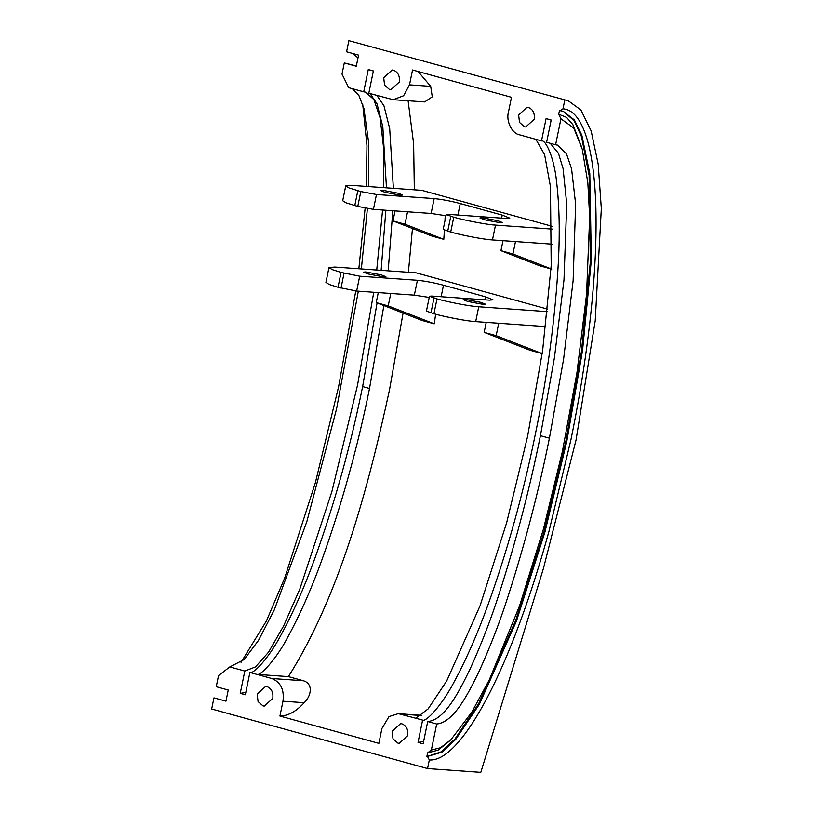 <?xml version="1.0" encoding="UTF-8"?>
<svg xmlns="http://www.w3.org/2000/svg" width="813" height="813" viewBox="0 0 813 813"><rect width="100%" height="100%" fill="white"/><g stroke="black" fill="none" stroke-linecap="round" stroke-linejoin="round"><path stroke-width="1.22" d="M398.116 193.209L402.648 195.039L400.453 195.222L384.803 192.264L380.271 190.445L382.466 190.252L398.116 193.209M482.109 217.752L497.769 220.709L502.302 222.528L500.107 222.721L484.446 219.764L479.924 217.935L482.109 217.752M434.172 198.606L376.47 194.51L373.421 209.368L431.124 213.463L434.172 198.606C441.815 199.348 450.514 200.984 460.26 203.535L502.241 215.11L509.792 218.158L506.133 218.463L448.43 214.368L446.246 214.561L453.766 217.213C464.843 220.425 487.8 224.764 495.513 225.089L552.312 229.114M446.246 214.561L443.197 229.408L450.717 232.061C461.794 235.282 484.751 239.611 492.465 239.937L552.088 244.164M515.483 241.573L512.932 254.002L551.742 269.113L539.751 265.81L500.93 250.689L502.993 240.689M500.93 250.689L512.932 254.002M395.047 210.902L392.994 220.902L404.986 224.215L407.537 211.787M404.986 224.215L443.796 239.337L444.426 230.181M444.965 220.77L445.219 215.587M443.796 239.337L431.805 236.024L392.994 220.902M345.738 185.872L342.69 200.72L345.992 202.793L357.771 206.411L360.82 191.563L349.041 187.935L345.738 185.872L351.592 185.374L421.856 190.354L552.312 226.349M360.82 191.563L376.47 194.51M446.002 215.74L431.124 213.463M373.421 209.368L357.771 206.411M417.404 280.292L359.702 276.207L341.054 272.416L332.273 269.621L328.97 267.558L325.922 282.406L329.224 284.479L338.005 287.274L356.653 291.054L414.356 295.149L417.404 280.292C425.047 281.034 433.746 282.67 443.492 285.221L485.473 296.806L493.024 299.845L489.365 300.149L431.662 296.054L429.477 296.247L436.998 298.899C448.075 302.111 471.032 306.45 478.745 306.775L547.434 311.643M429.477 296.247L426.429 311.094L433.949 313.747C445.026 316.968 467.983 321.298 475.696 321.623L545.747 326.592M498.715 323.259L496.164 335.688L542.19 353.614L530.198 350.312L484.162 332.375L486.225 322.375M484.162 332.375L496.164 335.688M383.868 305.566L369.519 388.482C357.507 447.902 341.511 505.391 321.511 560.95C311.42 588.856 300.17 614.262 287.761 637.179C276.064 659.689 259.936 676.558 256.817 674.373L249.906 672.473L245.333 694.749L240.231 693.347L244.804 671.06L229.815 666.924L218.534 675.583L216.248 686.721L228.24 690.034L225.953 701.172L213.961 697.859L211.675 709.007L427.557 768.57L480.818 772.35L543.521 568.155L576.041 440.067L595.238 320.657L601.325 208.595L598.195 164.145L591.163 130.934L580.899 109.979L568.348 100.832L348.868 40.65L568.348 100.832M407.709 735.633L399.213 743.356L397.933 743.133L392.994 738.783L392.11 731.334L400.606 723.611L401.896 723.824C406.47 725.735 408.4 729.678 407.709 735.633M272.782 698.397L264.286 706.121L263.006 705.897L258.067 701.558L257.182 694.099L265.678 686.375L266.969 686.599C271.542 688.509 273.473 692.442 272.782 698.397M240.231 693.347L245.8 692.463M249.906 672.473C253.351 674.455 268.829 658.103 280.82 635.36C292.985 612.992 304.245 587.575 314.59 559.11C334.58 503.593 350.596 446.073 362.628 386.571L377.069 302.924M534.232 119.267L525.737 126.98L524.446 126.767L519.517 122.417L518.633 114.958L527.129 107.235L528.409 107.458C532.993 109.369 534.924 113.302 534.232 119.267M399.305 82.032L390.809 89.755L389.529 89.532L384.59 85.182L383.706 77.733L392.201 70.009L393.492 70.223C398.065 72.133 399.996 76.076 399.305 82.032M381.134 270.343L385.86 210.252M386.47 187.844L382.811 126.706L376.958 103.658L370.057 93.576M376.947 95.477L383.929 105.751L389.681 128.454L393.38 188.342M392.821 210.74L388.187 270.841M383.726 187.651L383.573 147.671L380.149 118.017L373.909 99.653L365.555 92.143L363.706 91.828L368.279 69.552L373.38 70.955L368.807 93.231L393.157 99.694L403.594 95.761L409.498 84.847L412.547 69.989L511.489 97.296L508.44 112.143C505.889 121.147 512.038 133.637 519.619 134.846L541.509 140.893L546.082 118.607L551.184 120.019L546.61 142.295L555.604 144.775L560.94 118.789L573.775 128.058L582.281 149.287L587.84 182.813L589.669 217.152L586.539 294.499L576.884 373.177L562.352 451.662L543.44 529.1L519.558 605.858L489.253 679.953L471.753 712.239L450.92 739.718L440.504 747.757L431.368 750.003L436.703 724.017C454.01 722.401 468.268 693.54 479.131 671.304C490.178 647.046 499.863 621.925 508.196 595.949C524.903 544.06 538.643 491.469 549.415 438.166L563.582 359.255L573.124 280.709L575.634 204.114L571.559 168.698L566.458 153.769L557.454 145.1L555.604 144.775M373.33 71.178L372.456 70.701M244.804 671.06L255.495 666.914L268.585 652.117L283.646 625.919L299.885 588.907L331.897 491.56L357.517 385.22L373.756 292.263M376.734 270.028L382.577 210.018M229.815 666.924L244.124 659.567L258.524 640.349L274.235 610.004L306.857 521.57L336.541 409.02L358.32 291.176M361.358 268.94L367.405 208.545M368.614 186.584L368.441 141.086L363.919 108.546L358.899 95.497L352.324 88.688M356.338 65.975L344.295 62.926L342.009 74.064L348.716 87.692L363.706 91.828M241.034 662.341L266.461 620.888L284.692 578.023L315.393 482.607L338.584 386.805L355.759 290.973M358.838 268.768L365.128 208.118M366.45 186.431L366.948 145.436L362.73 104.44M344.295 62.926L356.287 66.239L358.574 55.101L346.582 51.788L348.868 40.65M352.09 53.312L358.015 57.825M427.557 768.57L429.325 759.972C437.902 760.562 447.668 754.505 458.634 741.822C466.469 732.747 474.538 720.714 482.861 705.725C495.503 682.95 508.013 654.76 520.391 621.152C530.503 593.693 540.035 563.755 548.978 531.336L570.939 439.701C577.362 408.4 582.616 377.699 586.691 347.618C591.122 314.875 593.978 284.459 595.268 256.39C596.844 222 596.102 192.874 593.033 169.002C591.021 153.261 588.043 140.436 584.1 130.537C578.592 116.686 571.549 109.45 562.982 108.82L564.75 100.223M563.429 111.371L574.222 120.832L581.498 136.645L589.13 175.445L590.329 261.979L581.427 351.785L565.685 442.181L543.856 532.413L515.676 620.482L478.694 703.641L454.955 739.027L441.154 751.842L426.845 756.608L441.937 752.167L455.656 739.495L479.375 704.302L516.489 620.99L544.883 532.2L566.773 441.51L582.555 350.342L591.346 260.038L589.801 173.515L581.834 135.232L574.364 119.938L563.267 111.32L559.466 110.527L558.704 114.247L566.549 117.357L572.911 124.684L581.854 147.712M426.845 756.608L427.608 752.889L438.075 750.155L449.914 740.694M427.77 721.538L436.703 724.017L427.77 721.538C445.046 719.993 459.325 691.06 470.178 668.845C481.215 644.587 490.9 619.465 499.233 593.49C515.93 541.59 529.659 488.989 540.421 435.687L554.456 357.578L563.988 279.835L566.732 203.921L563.084 168.586L558.46 153.322L550.249 143.301M423.603 741.527L418.034 742.401L423.136 743.814L427.709 721.538M551.133 120.263L550.177 119.745M418.034 742.401L422.608 720.125C426.022 722.229 441.876 705.349 453.939 682.27C466.083 659.81 477.322 634.323 487.648 605.807C507.414 550.787 523.318 493.572 535.34 434.183C547.647 375.078 555.34 317.375 558.429 261.064C559.933 231.939 559.334 205.618 556.631 182.102C554.263 158.027 545.716 139.369 541.509 140.893L542.088 140.984M422.608 720.125L415.717 718.225L428.105 708.936L446.703 680.979L480.077 605.746L506.672 522.698L527.556 436.591L542.657 350.322L551.204 265.546L550.452 186.584L544.619 154.673L535.858 139.328M378.279 292.589L376.226 302.588L388.218 305.901L390.768 293.473M328.97 267.558L334.824 267.06L416.073 272.822L547.688 309.143M381.348 274.896L385.88 276.725L383.685 276.908L368.035 273.951L363.502 272.131L365.698 271.949L381.348 274.896M429.234 297.426L414.356 295.149M388.218 305.901L434.244 323.828L422.252 320.525L376.226 302.588M434.244 323.828L435.646 314.204M483.339 304.408L467.678 301.45L463.156 299.631L465.341 299.438L481.001 302.395L485.534 304.225L483.339 304.408M415.717 718.225L398.258 713.662L389.01 716.599L381.917 728.519L378.868 743.367L279.926 716.07L282.975 701.213C284.398 689.688 280.668 682.127 271.796 678.509L256.796 674.373L288.412 676.619L303.412 680.755C313.574 683.794 311.216 696.172 304.174 702.717L282.975 701.213M429.325 759.972L427.74 756.852M427.608 752.889L431.368 750.003M279.926 716.07C288.168 715.897 296.257 711.446 304.174 702.717M403.075 313.056L389.498 389.894C367.903 489.192 339.621 595.34 288.412 676.619M408.106 100.761L413.644 143.81L414.335 189.825M412.465 228.494L408.4 272.284M418.116 71.524L430.697 86.351L432.272 96.838L424.66 101.93L393.157 99.694M560.94 118.789L558.704 114.247M560.36 110.781L562.982 108.82M501.621 218.138L502.241 215.11M447.719 231.238L450.768 216.38M450.717 232.061L453.766 217.213M492.465 239.937L495.513 225.089M357.822 190.73L354.773 205.587M460.26 203.535L457.902 215.039M484.853 299.834L485.473 296.806M430.951 312.924L434 298.066M433.949 313.747L436.998 298.899M475.696 321.623L478.745 306.775M362.628 386.571L369.519 388.482M338.005 287.274L341.054 272.416M359.702 276.207L356.653 291.054M344.051 273.249L341.003 288.097M443.492 285.221L441.134 296.735M271.796 678.509L303.412 680.755M430.697 86.351L409.498 84.847M421.429 715.552L400.728 714.088M549.415 438.166L540.421 435.687M421.713 715.328L398.258 713.662"/></g></svg>
